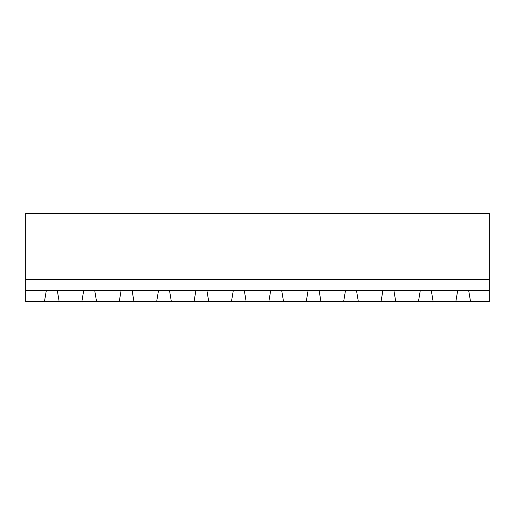 <?xml version="1.0" encoding="UTF-8"?>
<svg xmlns="http://www.w3.org/2000/svg" width="515" height="515" viewBox="0 0 515 515"><rect width="100%" height="100%" fill="white"/><g stroke="black" fill="none" stroke-linecap="round" stroke-linejoin="round"><path stroke-width="0.77" d="M25.75 290.627L46.292 290.627L44.451 301.668L25.75 301.668L25.75 213.332L489.25 213.332L489.25 301.668L470.549 301.668L468.708 290.627L489.25 290.627M25.75 279.587L489.25 279.587M44.451 301.668L470.549 301.668M46.292 290.627L468.708 290.627M59.174 301.668L57.332 290.627M83.688 290.627L81.846 301.668M96.569 301.668L94.728 290.627M121.083 290.627L119.248 301.668M433.154 301.668L431.313 290.627M457.668 290.627L455.827 301.668M133.971 301.668L132.13 290.627M158.485 290.627L156.644 301.668M395.752 301.668L393.917 290.627M420.272 290.627L418.431 301.668M171.366 301.668L169.525 290.627M195.88 290.627L194.039 301.668M358.356 301.668L356.515 290.627M382.87 290.627L381.029 301.668M208.762 301.668L206.927 290.627M233.282 290.627L231.441 301.668M320.961 301.668L319.12 290.627M345.475 290.627L343.634 301.668M246.164 301.668L244.322 290.627M270.678 290.627L268.836 301.668M283.559 301.668L281.718 290.627M308.073 290.627L306.238 301.668"/></g></svg>
